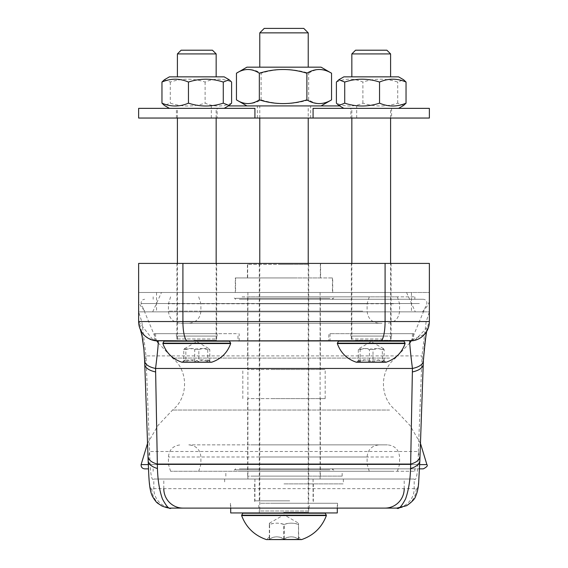 <?xml version="1.0" encoding="UTF-8"?>
<svg xmlns="http://www.w3.org/2000/svg" width="568" height="568" viewBox="0 0 568 568"><rect width="100%" height="100%" fill="white"/><g stroke="black" fill="none" stroke-linecap="round" stroke-linejoin="round"><path stroke-width="0.43" stroke-dasharray="2.84 2.13" d="M267.698 471.277L334.879 471.277L267.698 471.277M264.596 471.277L320.338 471.277L264.596 471.277M303.404 476.126L247.662 476.126L303.404 476.126M252.952 476.126L342.149 476.126L252.952 476.126M252.952 471.277L342.149 471.277L252.952 471.277M268.472 299.265L332.457 299.265L268.472 299.265M329.901 298.292L235.542 298.292L329.901 298.292M270.801 369.519L325.187 369.519L270.801 369.519M318.428 369.519L247.662 369.519L318.428 369.519M318.428 298.292L247.662 298.292L318.428 298.292M268.472 468.856L332.457 468.856L268.472 468.856M329.901 469.828L235.542 469.828L329.901 469.828M270.801 398.594L325.187 398.594L270.801 398.594M318.428 398.594L247.662 398.594L318.428 398.594M318.428 469.828L247.662 469.828L318.428 469.828M267.698 296.844L334.879 296.844L267.698 296.844M256.679 296.844L369.278 296.844L256.679 296.844M256.679 471.277L369.278 471.277L256.679 471.277M374.191 444.872L188.789 444.872L374.191 444.872M250.857 444.872L387.454 444.872L250.857 444.872M391.409 471.277L170.613 471.277L391.409 471.277M242.082 471.277L414.832 471.277L242.082 471.277M242.082 468.856L414.832 468.856L242.082 468.856M239.362 468.856L419.511 468.856L239.362 468.856M239.362 299.265L423.309 299.265L239.362 299.265M242.082 299.265L414.832 299.265L242.082 299.265M242.082 296.844L414.832 296.844L242.082 296.844M247.669 296.844L397.387 296.844L247.669 296.844M381.994 323.249L180.546 323.249L381.994 323.249M253.491 323.249L379.211 323.249L253.491 323.249M254.925 108.353L138.635 108.353M176.833 108.353L224.161 108.353L176.833 108.353M217.132 108.353L176.428 108.353L217.132 108.353L217.132 118.045L176.428 118.045L217.132 118.045M429.365 118.045L138.635 118.045M272.938 508.104L309.198 508.104L272.938 508.104M297.199 508.104L259.285 508.104L297.199 508.104M230.7 512.947L337.3 512.947M243.239 512.947L324.768 512.947L243.239 512.947M283.638 512.293L308.715 512.293L283.638 512.293M339.643 105.925L228.357 105.925M266.165 105.925L321.069 105.925L266.165 105.925M298.228 118.045L257.347 118.045L298.228 118.045M298.228 105.925L257.347 105.925L298.228 105.925M308.225 105.925L259.775 105.925L308.225 105.925L308.225 118.045M321.069 67.166L246.931 67.166M308.225 67.166L259.775 67.166L308.225 67.166M331.549 99.869C323.916 104.824 316.291 104.824 308.658 99.869C292.811 104.824 276.964 104.824 261.117 99.869C252.895 104.824 244.673 104.824 236.451 99.869M236.451 73.222C244.673 68.266 252.895 68.266 261.117 73.222C276.964 68.266 292.811 68.266 308.658 73.222C316.291 68.266 323.916 68.266 331.549 73.222M261.117 99.869L261.117 73.222M308.658 99.869L308.658 73.222M308.225 32.859L259.775 32.859M264.234 28.4L303.766 28.4M298.654 539.117L298.534 536.866L298.413 539.117C293.528 536.085 288.643 536.085 283.751 539.117C278.952 536.085 274.145 536.085 269.346 539.117C269.424 536.085 269.509 536.085 269.587 539.117C274.472 536.085 279.357 536.085 284.248 539.117C289.048 536.085 293.855 536.085 298.654 539.117L298.534 523.185L298.413 539.117M269.459 536.866L266.527 539.6L301.473 539.6L266.875 539.458L301.125 539.458L298.534 536.866M283.751 539.117L283.751 524.484C278.952 522.73 274.145 522.73 269.346 524.484L269.346 539.117C269.424 536.085 269.509 536.085 269.587 539.117L269.587 524.484C274.472 522.73 279.357 522.73 284.248 524.484L284.248 539.117M269.346 524.484C269.424 522.73 269.509 522.73 269.587 524.484C269.509 522.73 269.424 522.73 269.346 524.484M284.248 524.484C289.048 522.73 293.855 522.73 298.654 524.484M269.459 523.185L284 514.793L298.534 523.185M298.413 524.484C293.528 522.73 288.643 522.73 283.751 524.484M284 503.262L337.541 503.262L284 503.262M272.938 503.262L309.198 503.262L272.938 503.262M260.591 503.262L337.3 503.262L260.591 503.262M224.161 76.858L169.406 76.858M210.061 76.858L177.401 76.858L210.061 76.858M183.507 108.353L216.167 108.353L183.507 108.353M164.429 79.726L170.286 82.048C181.895 78.256 193.503 78.256 205.105 82.048C213.937 78.256 222.77 78.256 231.602 82.048M231.602 103.163C222.77 106.947 213.937 106.947 205.105 103.163C193.503 106.947 181.895 106.947 170.286 103.163L164.429 105.478M170.286 82.048L170.286 103.163M205.105 82.048L205.105 103.163M216.33 333.664L176.428 333.664L216.33 333.664M216.33 336.086L176.428 336.086L216.33 336.086M155.596 340.935L158.018 340.935A19.383 19.383 0 0 1 138.635 321.552A19.383 19.383 -90 0 0 154.411 340.594A19.383 19.383 90 0 1 138.635 321.552L138.635 321.552C138.649 322.397 143.214 329.177 144.67 360.162L144.79 363.555L145.99 355.902L149.625 451.51L148.184 459.917C148.922 482.14 150.151 491.718 151.855 488.643L416.145 488.643C417.849 491.718 419.077 482.147 419.816 459.917L418.375 451.51L149.625 451.51C150.101 472.597 151.5 481.77 153.821 479.03L414.178 479.03L153.821 479.03L153.821 488.721A19.383 19.291 90 0 0 173.112 508.104L171.138 508.104M164.855 340.935L229.067 340.935L164.855 340.935M193.844 340.282L216.649 340.282L193.844 340.282M180.83 336.086L216.649 336.086L180.83 336.086M236.352 333.664L155.596 333.664L236.352 333.664M216.159 53.917L177.401 53.917M181.114 50.204L212.446 50.204M209.798 361.773L208.761 359.899L207.732 361.773C203.394 359.246 199.056 359.246 194.718 361.773C191.068 359.246 187.419 359.246 183.769 361.773L184.536 360.034L185.835 361.773C190.174 359.246 194.512 359.246 198.85 361.773C202.499 359.246 206.149 359.246 209.798 361.773L209.798 349.654L208.761 348.575L207.732 349.654L207.732 361.773M211.452 362.256L182.449 362.114L211.111 362.114L208.761 359.899M194.718 361.773L194.718 349.654C191.068 348.198 187.419 348.198 183.769 349.654L183.769 361.773M183.769 349.654L184.536 348.653L185.835 349.654L185.835 361.773M185.835 349.654C190.174 348.198 194.512 348.198 198.85 349.654L198.85 361.773M198.85 349.654C202.499 348.198 206.149 348.198 209.798 349.654M184.536 348.653L196.784 341.581L208.761 348.575M207.732 349.654C203.394 348.198 199.056 348.198 194.718 349.654M196.784 333.664L154.382 333.664L196.784 333.664M380.155 336.086L350.868 336.086L380.155 336.086M380.155 333.664L350.868 333.664L380.155 333.664M338.152 340.935L412.404 340.935M351.642 340.935L403.5 340.935L351.642 340.935M355.426 340.282L391.082 340.282L355.426 340.282M355.27 336.086L391.082 336.086L355.27 336.086M389.307 333.664L330.029 333.664L389.307 333.664M350.868 108.353L391.572 108.353L350.868 108.353L350.868 118.045L391.572 118.045L350.868 118.045M357.939 108.353L390.599 108.353L357.939 108.353M398.594 76.858L343.839 76.858M384.493 76.858L351.833 76.858L384.493 76.858M403.571 105.478L397.714 103.163C386.105 106.947 374.497 106.947 362.895 103.163C354.063 106.947 345.23 106.947 336.398 103.163M391.167 108.353L343.839 108.353L391.167 108.353M336.398 82.048C345.23 78.256 354.063 78.256 362.895 82.048C374.497 78.256 386.105 78.256 397.714 82.048L403.571 79.726M397.714 103.163L397.714 82.048M362.895 103.163L362.895 82.048M390.599 53.917L351.84 53.917M355.554 50.204L386.886 50.204M384.124 361.773L378.565 359.899L373.006 361.773C368.703 359.246 364.4 359.246 360.098 361.773L359.004 359.998L358.309 361.773C362.022 359.246 365.728 359.246 369.434 361.773C373.737 359.246 378.04 359.246 382.342 361.773L383.435 359.998L384.124 361.773L384.124 349.654L378.565 348.575L373.006 349.654L373.006 361.773M360.098 361.773L360.098 349.654L359.004 348.631L358.309 349.654L358.309 361.773M358.309 349.654C362.022 348.198 365.728 348.198 369.434 349.654L369.434 361.773M369.434 349.654C373.737 348.198 378.04 348.198 382.342 349.654L382.342 361.773M382.342 349.654L383.435 348.631L384.124 349.654M373.006 349.654C368.703 348.198 364.4 348.198 360.098 349.654M429.365 108.353L313.075 108.353M391.572 108.353L391.572 118.045M371.216 333.664L413.618 333.664L371.216 333.664M320.586 277.944L247.414 277.944L320.586 277.944L320.586 263.41L247.414 263.41L320.586 263.41M291.15 277.944L247.662 277.944L291.15 277.944M291.1 479.03L247.904 479.03L291.1 479.03M289.716 479.03L254.925 479.03L289.716 479.03M289.716 500.834L254.925 500.834L289.716 500.834M288.863 500.834L259.285 500.834L288.863 500.834M279.136 264.376L308.715 264.376L279.136 264.376M291.15 264.376L247.662 264.376L291.15 264.376M293.528 292.477L235.542 292.477L293.528 292.477M293.528 277.944L235.542 277.944L293.528 277.944M291.1 292.477L247.904 292.477L291.1 292.477M153.239 340.339A19.383 19.383 0 0 0 155.525 340.772A19.383 19.383 0 0 0 155.653 340.793A19.383 19.383 0 0 0 158.018 340.935L155.596 340.786A19.383 19.383 -90 0 0 158.018 340.935A19.383 19.383 90 0 1 155.596 340.786M416.145 488.643A19.383 19.333 90 0 1 396.812 508.104L173.112 508.104M394.888 508.104A19.383 19.291 -90 0 0 414.178 488.721L414.178 479.03C416.5 481.77 417.899 472.597 418.375 451.51L422.01 355.902L145.99 355.902L141.901 321.999L138.635 311.86L429.365 311.86L429.365 292.477L138.635 292.477L138.635 321.552L138.635 311.86L429.365 311.86L429.365 321.552L429.365 311.86L426.099 321.999L422.01 355.902L423.21 363.555L423.33 360.162C424.793 329.163 429.351 322.404 429.365 321.552A19.383 19.383 -90 0 1 413.589 340.594A19.383 19.383 90 0 0 429.365 321.552L429.365 321.552A19.383 19.383 0 0 1 409.982 340.935A19.383 19.383 90 0 0 412.404 340.786A19.383 19.383 -90 0 1 409.982 340.935L328.822 340.935L328.822 333.664M413.618 333.664L413.618 340.594A19.383 19.383 0 0 1 409.982 340.935L412.404 340.786M284 508.104L230.459 508.104L284 508.104M155.653 340.793L237.971 340.935L237.971 333.664M330.029 333.664L330.029 340.935L409.982 340.935L424.679 334.19M284 483.879L343.356 483.879L284 483.879M284 479.03L224.644 479.03L284 479.03M235.301 292.477L332.699 292.477L235.301 292.477L235.301 277.944L332.699 277.944L235.301 277.944M247.414 277.944L247.414 263.41M422.308 311.86L145.692 311.86C141.531 307.671 139.181 304.093 138.635 301.139L138.635 263.41L429.365 263.41L429.365 301.139C428.819 304.093 426.469 307.671 422.308 311.86L411.452 311.86L411.452 292.477L138.635 292.477L429.365 292.477L429.365 301.139M138.635 301.139L138.635 292.477L411.452 292.477M156.548 292.477L156.548 311.86L411.452 311.86M156.548 311.86L145.692 311.86M371.216 263.41L391.082 263.41L371.216 263.41M196.784 263.41L176.918 263.41L196.784 263.41M362.718 464.347L200.902 464.347L362.718 464.347M257.375 456.984L367.098 456.984L257.375 456.984M393.475 456.984L168.433 456.984L393.475 456.984M321.026 464.347L168.433 464.347L321.026 464.347M148.312 464.596L419.688 464.596M426.887 464.596L141.112 464.596M389.556 410.032L172.565 410.032L389.556 410.032M389.556 358.089L172.565 358.089L389.556 358.089M419.354 303.525L141.112 303.525L419.354 303.525M393.475 303.774L168.433 303.774L393.475 303.774M321.026 311.136L168.433 311.136L321.026 311.136M362.718 311.136L200.902 311.136L362.718 311.136M257.375 303.774L367.098 303.774L257.375 303.774M308.715 508.104L308.715 512.293L308.225 511.008L259.775 511.008L308.225 511.008L308.225 263.41M259.775 263.41L259.775 511.008L259.285 512.293L259.285 508.104M266.385 539.579L301.615 539.579M241.627 515.581L326.373 515.581M241.67 515.183L326.33 515.183M242.813 513.195L325.187 513.195M177.614 338.997L216.159 338.997L177.614 338.997M181.966 362.235L211.594 362.235M162.888 343.562L230.672 343.562M162.931 343.171L230.636 343.171M164.081 341.176L229.486 341.176M382.974 338.997L351.84 338.997L382.974 338.997M382.612 362.114L356.889 362.114L382.612 362.114M356.406 362.235L386.034 362.235M337.328 343.562L405.112 343.562M337.364 343.171L405.069 343.171M338.514 341.176L403.919 341.176M144.67 360.162A19.383 9.01 -2.2 0 0 144.641 360.715M144.762 364.095A19.383 9.06 178 0 1 144.79 363.555L148.028 455.692A19.383 9.471 -2.1 0 0 147.999 456.324M148.156 460.52A19.383 9.706 177.9 0 1 148.184 459.917L148.028 455.692M151.855 488.643A19.383 19.333 -90 0 0 171.188 508.104M420 456.324A19.383 9.471 2.1 0 0 419.972 455.692L419.816 459.917A19.383 9.706 -177.9 0 1 419.844 460.52M419.972 455.692L423.21 363.555A19.383 9.06 -178 0 1 423.238 364.095M423.359 360.758A19.383 9.01 2.2 0 0 423.33 360.162M163.797 488.721L163.797 479.03M404.203 488.721L404.203 479.03M406.546 292.477L415.3 311.86M152.7 311.86L161.454 292.477M320.338 476.126L320.338 471.277M247.662 476.126L247.662 471.277M342.149 476.126L342.149 471.277M225.851 476.126L225.851 471.277M235.542 298.292L235.542 299.265L233.121 296.844M332.457 298.292L332.457 299.265L334.879 296.844M247.662 298.292L247.662 369.519M320.338 298.292L320.338 369.519M332.457 469.828L332.457 468.856L334.879 471.277M235.542 469.828L235.542 468.856L233.121 471.277M320.338 469.828L320.338 398.594M247.662 469.828L247.662 398.594M325.187 398.594L325.187 369.519M242.813 398.594L242.813 369.519M369.278 471.277L367.098 464.347L367.098 456.984C367.815 449.629 371.855 445.589 379.211 444.872M198.722 471.277L200.902 464.347L200.902 456.984C200.184 449.629 196.145 445.589 188.789 444.872M397.387 471.277L399.567 464.347L399.567 456.984C398.85 449.629 394.81 445.589 387.454 444.872M170.613 471.277L168.433 464.347L168.433 456.984C169.15 449.629 173.19 445.589 180.546 444.872M414.832 471.277L414.832 468.856M153.168 471.277L153.168 468.856M420.469 443.416L409.869 425.283L395.435 410.032C379.452 397.465 379.445 370.655 395.435 358.089L409.926 342.76M147.531 443.416L158.131 425.283L172.565 410.032C188.548 397.465 188.555 370.655 172.565 358.089L158.074 342.752M411.253 340.935L426.887 303.525C427.008 301.004 425.815 299.584 423.309 299.265M156.747 340.935L141.112 303.525C140.992 301.004 142.185 299.584 144.691 299.265M414.832 299.265L414.832 296.844M153.168 299.265L153.168 296.844M397.387 296.844L399.567 303.774L399.567 311.136C398.85 318.492 394.81 322.532 387.454 323.249M170.613 296.844L168.433 303.774L168.433 311.136C169.15 318.492 173.19 322.532 180.546 323.249M369.278 296.844L367.098 303.774L367.098 311.136C367.815 318.492 371.855 322.532 379.211 323.249M198.722 296.844L200.902 303.774L200.902 311.136C200.184 318.492 196.145 322.532 188.789 323.249M176.428 118.045L176.428 108.353M310.653 118.045L310.653 105.925M257.347 118.045L257.347 105.925M356.683 118.045L356.683 105.925M211.317 118.045L211.317 105.925M259.775 118.045L259.775 105.925M309.198 508.104L309.198 503.262M258.802 508.104L258.802 503.262M337.3 508.104L337.3 503.262M230.7 508.104L230.7 503.262M216.649 336.086L216.649 340.282L216.159 338.997L216.159 263.41M216.159 118.045L216.159 108.353M176.918 336.086L176.918 340.282L177.401 338.997L177.401 263.41M177.401 118.045L177.401 108.353M217.132 336.086L217.132 333.664M176.428 336.086L176.428 333.664M155.596 333.664L155.596 340.651M184.536 360.034L182.108 362.256M350.868 333.664L350.868 336.086M391.572 333.664L391.572 336.086M351.351 336.086L351.351 340.282L351.84 338.997L351.84 263.41M391.082 336.086L391.082 340.282L390.599 338.997L390.599 263.41M412.404 333.664L412.404 340.651M390.599 118.045L390.599 108.353M351.84 118.045L351.84 108.353M359.004 359.998L356.548 362.256M383.435 359.998L385.892 362.256L382.889 362.256M383.435 348.631L371.216 341.581L359.004 348.631M254.925 479.03L254.925 500.834M313.075 479.03L313.075 500.834M259.285 264.376L259.285 500.834M308.715 264.376L308.715 500.834M247.662 264.376L247.662 277.944M320.338 264.376L320.338 277.944M235.542 277.944L235.542 292.477M332.457 277.944L332.457 292.477M247.904 292.477L247.904 479.03M320.096 292.477L320.096 479.03M138.635 321.552L153.381 340.374M140.474 329.795L142.603 333.267L145.38 336.249M148.248 338.294L158.018 340.935M427.64 329.546L426.717 331.329M414.761 340.339L428.911 325.727M239.178 340.935L239.178 333.664M154.382 340.594L154.382 333.664M414.207 479.03L153.793 479.03M230.459 503.262L230.459 508.104M337.541 503.262L337.541 508.104M254.684 483.879L254.684 503.262M313.316 483.879L313.316 503.262M224.644 479.03L224.644 483.879M343.356 479.03L343.356 483.879M332.699 292.477L332.699 277.944M351.351 263.41L351.351 333.664M391.082 263.41L391.082 333.664M176.918 263.41L176.918 333.664M216.649 263.41L216.649 333.664"/><path stroke-width="0.85" d="M419.511 468.856L423.309 468.856L419.511 468.856M148.489 468.856L144.691 468.856L148.489 468.856M254.925 118.045L138.635 118.045L138.635 108.353L254.925 108.353L254.925 118.045L429.365 118.045L429.365 108.353L313.075 108.353L313.075 118.045M337.3 508.104L337.3 512.947L230.7 512.947L230.7 508.104M228.357 105.925L339.643 105.925M246.931 67.166L321.069 67.166L331.549 73.222C323.327 68.266 315.105 68.266 306.883 73.222C291.036 68.266 275.189 68.266 259.342 73.222C251.709 68.266 244.084 68.266 236.451 73.222L246.931 67.166M321.069 105.925L331.549 99.869C323.327 104.824 315.105 104.824 306.883 99.869C291.036 104.824 275.189 104.824 259.342 99.869C251.709 104.824 244.084 104.824 236.451 99.869L246.931 105.925M331.549 99.869L331.549 73.222M236.451 99.869L236.451 73.222M259.342 99.869L259.342 73.222M306.883 99.869L306.883 73.222M259.775 67.166L259.775 32.859L308.225 32.859L308.225 67.166M308.225 32.859L303.766 28.4L264.234 28.4L259.775 32.859M169.406 76.858L224.161 76.858L229.138 79.726L223.274 82.048C211.672 78.256 200.064 78.256 188.455 82.048C179.623 78.256 170.791 78.256 161.958 82.048L164.429 79.726L169.406 76.858M169.406 108.353L164.429 105.478L161.958 103.163C170.791 106.947 179.623 106.947 188.455 103.163C200.064 106.947 211.672 106.947 223.274 103.163L229.138 105.478L231.602 103.163L231.602 82.048L229.138 79.726M161.958 82.048L161.958 103.163M188.455 82.048L188.455 103.163M223.274 82.048L223.274 103.163M155.596 340.786A19.383 19.383 90 0 1 154.411 340.594A19.383 19.383 -90 0 0 155.596 340.786L200.724 340.935L155.596 340.651M177.401 76.858L177.401 53.917L216.159 53.917L216.159 76.858M216.159 53.917L212.446 50.204L181.114 50.204L177.401 53.917M412.404 340.651L338.152 340.935M338.862 79.726L343.839 76.858L398.594 76.858L403.571 79.726L406.042 82.048C397.209 78.256 388.377 78.256 379.545 82.048C367.936 78.256 356.328 78.256 344.726 82.048L338.862 79.726L336.398 82.048L336.398 103.163L338.862 105.478L344.726 103.163C356.328 106.947 367.936 106.947 379.545 103.163C388.377 106.947 397.209 106.947 406.042 103.163L403.571 105.478L398.594 108.353M406.042 103.163L406.042 82.048M379.545 103.163L379.545 82.048M344.726 103.163L344.726 82.048M351.84 76.858L351.84 53.917L390.599 53.917L390.599 76.858M390.599 53.917L386.886 50.204L355.554 50.204L351.84 53.917M200.724 340.935L413.589 340.594A19.383 19.383 -90 0 1 412.404 340.786A19.383 19.383 90 0 0 413.589 340.594L412.404 340.786M154.411 340.594A19.383 19.383 0 0 1 138.635 321.552A19.383 19.383 0 0 0 153.239 340.339M409.982 340.935C409.294 340.651 410.11 349.824 412.432 368.454L410.572 468.486C410.188 480.372 408.527 490.496 405.587 498.874C401.519 506.557 398.587 509.631 396.812 508.104L171.188 508.104C169.399 509.624 166.474 506.542 162.405 498.867C159.466 490.489 157.812 480.365 157.428 468.486L155.568 368.454C157.89 349.824 158.706 340.644 158.018 340.935M419.844 460.52A19.383 9.706 -177.9 0 1 419.844 460.627A19.383 9.706 -177.9 0 1 419.844 460.634L418.644 482.885C418.289 488.082 417.31 492.463 415.712 496.034C415.094 498.725 412.063 501.942 406.624 505.683L396.826 508.104M380.965 340.821A19.383 4.622 -90 0 0 385.083 321.552L138.635 321.552L138.635 263.41L429.365 263.41L429.365 321.552A19.383 19.383 0 0 1 413.618 340.594M385.083 263.41L385.083 321.552L429.365 321.552A19.383 19.383 0 0 1 413.589 340.594M423.238 364.095A19.383 9.06 -178 0 1 423.238 364.195L420 456.388A19.383 9.471 2.1 0 0 420 456.381A19.383 9.471 2.1 0 1 410.692 464.07L157.308 464.07A19.383 9.471 -2.1 0 1 147.999 456.388A19.383 9.471 -2.1 0 0 147.999 456.388L144.762 364.209A19.383 9.06 178 0 1 144.762 364.095M412.354 371.926A19.383 9.06 -178 0 0 423.238 364.209L423.359 360.815A19.383 9.01 2.2 0 1 412.432 368.454L155.568 368.454A19.383 9.01 -2.2 0 1 144.641 360.815L143.924 349.49L142.007 335.802L140.317 329.362M237.971 340.935L330.029 340.935M328.822 340.935L367.276 340.935M419.688 464.596L426.887 464.596C428.052 465.604 426.859 467.024 423.309 468.856M144.691 468.856C142.185 468.536 140.992 467.116 141.112 464.596L148.312 464.596M266.385 539.579C254.386 535.439 246.136 527.445 241.627 515.581L326.373 515.581C321.864 527.445 313.614 535.439 301.615 539.579L266.385 539.579L301.125 539.458M326.373 515.581L326.33 515.183L241.67 515.183L241.627 515.581M326.33 515.183L325.187 513.195L242.813 513.195L241.67 515.183M181.966 362.235C172.587 359.097 166.232 352.87 162.888 343.562L230.672 343.562C227.335 352.87 220.973 359.097 211.594 362.235L181.966 362.235L211.111 362.114M230.672 343.562L230.636 343.171L162.931 343.171L162.888 343.562M230.636 343.171L229.486 341.176L164.081 341.176L162.931 343.171M356.406 362.235C347.027 359.097 340.665 352.87 337.328 343.562L405.112 343.562C401.768 352.87 395.413 359.097 386.034 362.235L356.406 362.235L385.551 362.114M405.112 343.562L405.069 343.171L337.364 343.171L337.328 343.562M405.069 343.171L403.919 341.176L338.514 341.176L337.364 343.171M182.917 263.41L182.917 321.552A19.383 4.622 90 0 0 187.035 340.821M144.641 360.715A19.383 9.01 -2.2 0 0 144.641 360.815L144.762 364.195A19.383 9.06 178 0 0 155.646 371.926M147.999 456.324A19.383 9.471 -2.1 0 0 147.999 456.381L148.156 460.627A19.383 9.706 177.9 0 1 148.156 460.52M157.428 468.486A19.383 9.706 177.9 0 1 148.156 460.627C148.887 474.443 148.66 488.949 152.508 496.425C154.602 500.089 156.406 502.41 157.911 503.39L162.1 506.074C166.424 507.693 169.456 508.374 171.188 508.104M163.797 488.721A19.383 19.234 -90 0 0 183.031 508.104M404.203 488.721A19.383 19.234 -90 0 1 384.969 508.104M419.844 460.634A19.383 9.706 -177.9 0 1 410.572 468.486M419.844 460.627L420 456.381A19.383 9.471 2.1 0 0 420 456.324M427.661 329.483C426.816 327.608 425.382 338.059 423.359 360.829A19.383 9.01 2.2 0 0 423.359 360.758M426.887 464.596L420.469 443.416M141.112 464.596L147.531 443.416M409.926 342.76L411.253 340.935M158.074 342.752L156.747 340.935M308.225 263.41L308.225 118.045M259.775 263.41L259.775 118.045M242.813 513.195L243.232 512.947M325.187 513.195L324.768 512.947M224.161 108.353L229.138 105.478M216.159 263.41L216.159 118.045M177.401 263.41L177.401 118.045M211.594 362.235L182.449 362.114M164.081 341.176L164.5 340.935M229.486 341.176L229.067 340.935M343.839 108.353L338.862 105.478M390.599 263.41L390.599 118.045M351.84 263.41L351.84 118.045M382.889 362.256L356.889 362.114M338.514 341.176L338.933 340.935M403.919 341.176L403.5 340.935M145.38 336.249L148.248 338.294M426.717 331.329L424.679 334.19M171.138 508.104L396.862 508.104"/></g></svg>
